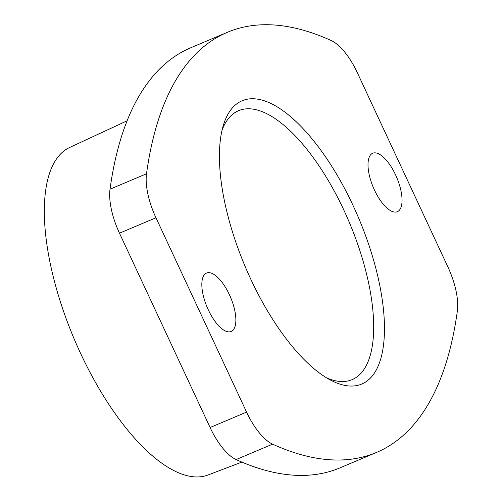 <?xml version="1.0" encoding="UTF-8"?>
<svg xmlns="http://www.w3.org/2000/svg" width="502" height="502" viewBox="0 0 502 502"><rect width="100%" height="100%" fill="white"/><g stroke="black" fill="none" stroke-linecap="round" stroke-linejoin="round"><path stroke-width="0.75" d="M376.456 452.459L339.967 467.864A576.622 231.372 -112.9 0 1 236.103 459.568A48.054 19.283 -112.9 0 1 210.093 427.509L119.476 233.185A48.054 19.283 -112.9 0 1 110.02 189.191A576.622 231.372 -112.9 0 1 190.923 47.69L227.419 32.285A576.622 231.372 -112.9 0 1 331.282 40.58A48.054 19.283 -112.9 0 1 357.292 72.639L447.909 266.964A48.054 19.283 -112.9 0 1 457.36 310.964A576.622 231.372 -112.9 0 1 376.456 452.459A576.622 231.372 -112.9 0 1 272.599 444.163A48.054 19.283 -112.9 0 1 246.582 412.104L155.965 217.78A48.054 19.283 -112.9 0 1 146.515 173.78A576.622 231.372 -112.9 0 1 227.419 32.285M250.805 279.231A153.763 61.702 -112.9 0 1 223.277 125.544A153.763 61.702 -112.9 0 1 358.779 218.376A153.763 61.702 -112.9 0 1 330.799 380.227A153.763 61.702 -112.9 0 1 250.805 279.231M374.479 190.076A31.714 12.726 -112.9 0 1 372.691 153.254A31.714 12.726 -112.9 0 1 396.749 177.526A31.714 12.726 -112.9 0 1 397.358 211.693A31.714 12.726 -112.9 0 1 374.479 190.076M208.305 309.872A31.714 12.726 -112.9 0 1 206.517 273.057A31.714 12.726 -112.9 0 1 230.575 297.322A31.714 12.726 -112.9 0 1 231.184 331.489A31.714 12.726 -112.9 0 1 208.305 309.872M241.851 462.091L207.96 475.011A177.79 71.34 -112.9 0 1 80.627 353.464A177.79 71.34 -112.9 0 1 69.678 147.462L127.125 120.787M222.072 130.118A145.963 58.571 -112.9 0 1 238.582 110.685A145.963 58.571 -112.9 0 1 349.31 222.373A145.963 58.571 -112.9 0 1 352.122 379.625A145.963 58.571 -112.9 0 1 326.683 377.899M236.103 459.568L272.599 444.163M210.093 427.509L246.582 412.104M119.476 233.185L155.965 217.78M110.02 189.191L146.515 173.78"/></g></svg>
